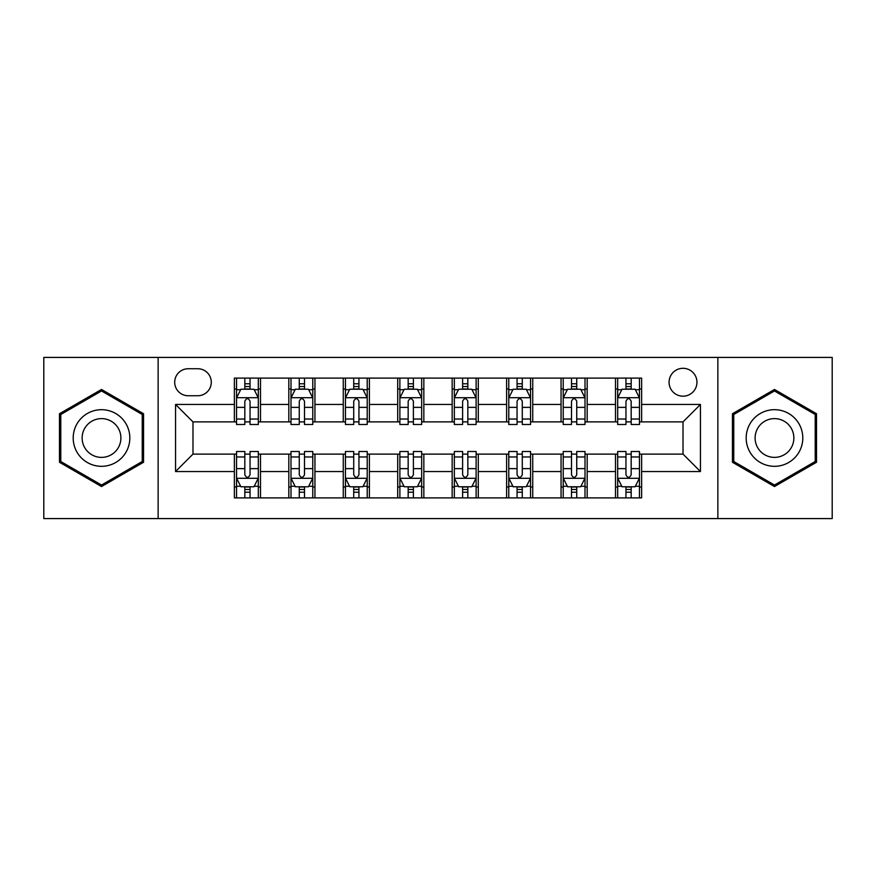 <?xml version="1.0" encoding="UTF-8"?>
<svg xmlns="http://www.w3.org/2000/svg" width="876" height="876" viewBox="0 0 876 876"><rect width="100%" height="100%" fill="white"/><g stroke="black" fill="none" stroke-linecap="round" stroke-linejoin="round"><path stroke-width="1.31" d="M683.017 368.303A13.939 13.939 0 0 0 669.078 382.243A13.939 13.939 0 0 0 683.017 396.182A13.939 13.939 0 0 0 696.957 382.243A13.939 13.939 0 0 0 683.017 368.303M717.86 518.581L832.2 518.581L832.2 357.419L717.86 357.419L717.86 518.581L158.14 518.581L158.14 357.419L43.8 357.419L43.8 518.581L158.14 518.581M188.198 395.744L197.779 395.744A13.501 13.501 0 0 0 211.28 382.243A13.501 13.501 0 0 0 197.779 368.741L188.198 368.741A13.501 13.501 0 0 0 174.696 382.243A13.501 13.501 0 0 0 188.198 395.744M717.86 357.419L158.14 357.419M234.363 471.54L175.561 471.54L175.561 404.46L234.363 404.46L234.363 421.882L192.983 421.882L192.983 454.118L234.363 454.118L234.363 497.897L641.637 497.897L641.637 454.118L683.017 454.118L683.017 421.882L641.637 421.882L641.637 404.46L700.439 404.46L700.439 471.54L641.637 471.54M641.637 404.46L641.637 378.103L234.363 378.103L234.363 404.46M615.5 378.103L615.5 421.882L617.679 421.882M625.957 421.882L631.18 421.882M639.458 421.882L641.637 421.882M615.5 421.882L585.004 421.882M561.056 378.103L561.056 421.882L563.224 421.882M571.502 421.882L576.737 421.882M561.056 421.882L530.56 421.882M506.602 378.103L506.602 421.882L508.781 421.882M517.059 421.882L522.282 421.882M506.602 421.882L476.117 421.882M452.158 378.103L452.158 421.882L454.337 421.882M462.616 421.882L467.839 421.882M452.158 421.882L421.663 421.882M397.704 378.103L397.704 421.882L399.883 421.882M408.161 421.882L413.384 421.882M397.704 421.882L367.219 421.882M343.261 378.103L343.261 421.882L345.44 421.882M353.718 421.882L358.941 421.882M343.261 421.882L312.776 421.882M288.817 378.103L288.817 421.882L290.996 421.882M299.264 421.882L304.498 421.882M288.817 421.882L258.321 421.882M234.363 421.882L236.542 421.882M244.82 421.882L250.043 421.882M234.363 454.118L236.542 454.118M244.82 454.118L250.043 454.118M258.321 454.118L260.5 454.118L260.5 497.897M290.996 454.118L260.5 454.118M299.264 454.118L304.498 454.118M312.776 454.118L314.944 454.118L314.944 497.897M345.44 454.118L314.944 454.118M353.718 454.118L358.941 454.118M367.219 454.118L369.398 454.118L369.398 497.897M399.883 454.118L369.398 454.118M408.161 454.118L413.384 454.118M421.663 454.118L423.842 454.118L423.842 497.897M454.337 454.118L423.842 454.118M462.616 454.118L467.839 454.118M476.117 454.118L478.296 454.118L478.296 497.897M508.781 454.118L478.296 454.118M517.059 454.118L522.282 454.118M530.56 454.118L532.739 454.118L532.739 497.897M563.224 454.118L532.739 454.118M571.502 454.118L576.737 454.118M585.004 454.118L587.183 454.118L587.183 497.897M617.679 454.118L587.183 454.118M625.957 454.118L631.18 454.118M639.458 454.118L641.637 454.118M260.5 378.103L260.5 421.882M234.363 388.999L236.542 388.999M244.82 388.999L250.043 388.999M258.321 388.999L260.5 388.999M234.363 487.001L236.542 487.001M244.82 487.001L250.043 487.001M258.321 487.001L260.5 487.001M288.817 454.118L288.817 497.897M314.944 378.103L314.944 421.882M288.817 388.999L290.996 388.999M299.264 388.999L304.498 388.999M312.776 388.999L314.944 388.999M288.817 487.001L290.996 487.001M299.264 487.001L304.498 487.001M312.776 487.001L314.944 487.001M343.261 454.118L343.261 497.897M343.261 487.001L345.44 487.001M353.718 487.001L358.941 487.001M367.219 487.001L369.398 487.001M369.398 378.103L369.398 421.882M343.261 388.999L345.44 388.999M353.718 388.999L358.941 388.999M367.219 388.999L369.398 388.999M397.704 454.118L397.704 497.897M397.704 487.001L399.883 487.001M408.161 487.001L413.384 487.001M421.663 487.001L423.842 487.001M423.842 378.103L423.842 421.882M397.704 388.999L399.883 388.999M408.161 388.999L413.384 388.999M421.663 388.999L423.842 388.999M452.158 454.118L452.158 497.897M452.158 487.001L454.337 487.001M462.616 487.001L467.839 487.001M476.117 487.001L478.296 487.001M478.296 378.103L478.296 421.882M452.158 388.999L454.337 388.999M462.616 388.999L467.839 388.999M476.117 388.999L478.296 388.999M506.602 454.118L506.602 497.897M506.602 487.001L508.781 487.001M517.059 487.001L522.282 487.001M530.56 487.001L532.739 487.001M532.739 378.103L532.739 421.882M506.602 388.999L508.781 388.999M517.059 388.999L522.282 388.999M530.56 388.999L532.739 388.999M561.056 454.118L561.056 497.897M561.056 487.001L563.224 487.001M571.502 487.001L576.737 487.001M585.004 487.001L587.183 487.001M587.183 378.103L587.183 421.882M561.056 388.999L563.224 388.999M571.502 388.999L576.737 388.999M585.004 388.999L587.183 388.999M615.5 454.118L615.5 497.897M615.5 487.001L617.679 487.001M625.957 487.001L631.18 487.001M639.458 487.001L641.637 487.001M615.5 388.999L617.679 388.999M625.957 388.999L631.18 388.999M639.458 388.999L641.637 388.999M192.983 421.882L175.561 404.46M192.983 454.118L175.561 471.54M700.439 404.46L683.017 421.882M700.439 471.54L683.017 454.118M101.517 486.541L143.544 462.265L143.544 413.735L101.517 389.459L59.48 413.735L59.48 462.265L101.517 486.541M816.52 413.735L774.483 389.459L732.456 413.735L732.456 462.265L774.483 486.541L816.52 462.265L816.52 413.735M250.043 383.776L244.82 383.776M258.321 419.035L250.043 419.035L250.043 424.499L258.321 424.499L258.321 397.923L253.963 389.218L240.9 389.218L236.542 397.923L236.542 424.499L244.82 424.499L244.82 419.035L236.542 419.035M236.542 397.923L236.542 378.103M258.321 397.923L258.321 378.103M244.82 389.218L244.82 378.103M250.043 378.103L250.043 389.218M250.043 419.035L250.043 401.197C248.302 397.835 246.561 397.835 244.82 401.197L244.82 419.035M244.82 492.224L250.043 492.224M236.542 456.965L244.82 456.965L244.82 451.501L236.542 451.501L236.542 478.077L240.9 486.782L253.963 486.782L258.321 478.077L258.321 451.501L250.043 451.501L250.043 456.965L258.321 456.965M258.321 478.077L258.321 497.897M236.542 478.077L236.542 497.897M250.043 486.782L250.043 497.897M244.82 497.897L244.82 486.782M244.82 456.965L244.82 474.803C246.561 478.165 248.302 478.165 250.043 474.803L250.043 456.965M304.498 383.776L299.264 383.776M312.776 419.035L304.498 419.035L304.498 424.499L312.776 424.499L312.776 397.923L308.418 389.218L295.343 389.218L290.996 397.923L290.996 424.499L299.264 424.499L299.264 419.035L290.996 419.035M290.996 397.923L290.996 378.103M312.776 397.923L312.776 378.103M299.264 389.218L299.264 378.103M304.498 378.103L304.498 389.218M304.498 419.035L304.498 401.197C302.757 397.835 301.015 397.835 299.264 401.197L299.264 419.035M358.941 383.776L353.718 383.776M367.219 419.035L358.941 419.035L358.941 424.499L367.219 424.499L367.219 397.923L362.861 389.218L349.798 389.218L345.44 397.923L345.44 424.499L353.718 424.499L353.718 419.035L345.44 419.035M345.44 397.923L345.44 378.103M367.219 397.923L367.219 378.103M353.718 389.218L353.718 378.103M358.941 378.103L358.941 389.218M358.941 419.035L358.941 401.197C357.2 397.835 355.459 397.835 353.718 401.197L353.718 419.035M413.384 383.776L408.161 383.776M421.663 419.035L413.384 419.035L413.384 424.499L421.663 424.499L421.663 397.923L417.305 389.218L404.241 389.218L399.883 397.923L399.883 424.499L408.161 424.499L408.161 419.035L399.883 419.035M399.883 397.923L399.883 378.103M421.663 397.923L421.663 378.103M408.161 389.218L408.161 378.103M413.384 378.103L413.384 389.218M413.384 419.035L413.384 401.197C411.654 397.835 409.902 397.835 408.161 401.197L408.161 419.035M299.264 492.224L304.498 492.224M290.996 456.965L299.264 456.965L299.264 451.501L290.996 451.501L290.996 478.077L295.343 486.782L308.418 486.782L312.776 478.077L312.776 451.501L304.498 451.501L304.498 456.965L312.776 456.965M312.776 478.077L312.776 497.897M290.996 478.077L290.996 497.897M304.498 486.782L304.498 497.897M299.264 497.897L299.264 486.782M299.264 456.965L299.264 474.803C301.005 478.165 302.746 478.165 304.498 474.803L304.498 456.965M353.718 492.224L358.941 492.224M345.44 456.965L353.718 456.965L353.718 451.501L345.44 451.501L345.44 478.077L349.798 486.782L362.861 486.782L367.219 478.077L367.219 451.501L358.941 451.501L358.941 456.965L367.219 456.965M367.219 478.077L367.219 497.897M345.44 478.077L345.44 497.897M358.941 486.782L358.941 497.897M353.718 497.897L353.718 486.782M353.718 456.965L353.718 474.803C355.459 478.165 357.2 478.165 358.941 474.803L358.941 456.965M408.161 492.224L413.384 492.224M399.883 456.965L408.161 456.965L408.161 451.501L399.883 451.501L399.883 478.077L404.241 486.782L417.305 486.782L421.663 478.077L421.663 451.501L413.384 451.501L413.384 456.965L421.663 456.965M421.663 478.077L421.663 497.897M399.883 478.077L399.883 497.897M413.384 486.782L413.384 497.897M408.161 497.897L408.161 486.782M408.161 456.965L408.161 474.803C409.902 478.165 411.643 478.165 413.384 474.803L413.384 456.965M467.839 383.776L462.616 383.776M476.117 419.035L467.839 419.035L467.839 424.499L476.117 424.499L476.117 397.923L471.759 389.218L458.695 389.218L454.337 397.923L454.337 424.499L462.616 424.499L462.616 419.035L454.337 419.035M454.337 397.923L454.337 378.103M476.117 397.923L476.117 378.103M462.616 389.218L462.616 378.103M467.839 378.103L467.839 389.218M467.839 419.035L467.839 401.197C466.098 397.835 464.357 397.835 462.616 401.197L462.616 419.035M462.616 492.224L467.839 492.224M454.337 456.965L462.616 456.965L462.616 451.501L454.337 451.501L454.337 478.077L458.695 486.782L471.759 486.782L476.117 478.077L476.117 451.501L467.839 451.501L467.839 456.965L476.117 456.965M476.117 478.077L476.117 497.897M454.337 478.077L454.337 497.897M467.839 486.782L467.839 497.897M462.616 497.897L462.616 486.782M462.616 456.965L462.616 474.803C464.346 478.165 466.098 478.165 467.839 474.803L467.839 456.965M126.034 423.842A28.317 28.317 0 0 0 87.359 413.483A28.317 28.317 0 0 0 76.989 452.158A28.317 28.317 0 0 0 115.676 462.517A28.317 28.317 0 0 0 126.034 423.842M118.304 428.309A19.381 19.381 0 0 0 91.827 421.214A19.381 19.381 0 0 0 84.731 447.691A19.381 19.381 0 0 0 111.208 454.786A19.381 19.381 0 0 0 118.304 428.309M101.517 485.03L60.783 461.51L60.783 414.49L101.517 390.97L142.24 414.49L142.24 461.51L101.517 485.03M774.483 466.317A28.317 28.317 0 0 0 802.799 438A28.317 28.317 0 0 0 774.483 409.683A28.317 28.317 0 0 0 746.177 438A28.317 28.317 0 0 0 774.483 466.317M774.483 457.381A19.381 19.381 0 0 0 793.864 438A19.381 19.381 0 0 0 774.483 418.618A19.381 19.381 0 0 0 755.101 438A19.381 19.381 0 0 0 774.483 457.381M733.76 414.49L774.483 390.97L815.217 414.49L815.217 461.51L774.483 485.03L733.76 461.51L733.76 414.49M522.282 383.776L517.059 383.776M530.56 419.035L522.282 419.035L522.282 424.499L530.56 424.499L530.56 397.923L526.202 389.218L513.139 389.218L508.781 397.923L508.781 424.499L517.059 424.499L517.059 419.035L508.781 419.035M508.781 397.923L508.781 378.103M530.56 397.923L530.56 378.103M517.059 389.218L517.059 378.103M522.282 378.103L522.282 389.218M522.282 419.035L522.282 401.197C520.541 397.835 518.8 397.835 517.059 401.197L517.059 419.035M576.737 383.776L571.502 383.776M585.004 419.035L576.737 419.035L576.737 424.499L585.004 424.499L585.004 397.923L580.657 389.218L567.582 389.218L563.224 397.923L563.224 424.499L571.502 424.499L571.502 419.035L563.224 419.035M563.224 397.923L563.224 378.103M585.004 397.923L585.004 378.103M571.502 389.218L571.502 378.103M576.737 378.103L576.737 389.218M576.737 419.035L576.737 401.197C574.995 397.835 573.254 397.835 571.502 401.197L571.502 419.035M631.18 383.776L625.957 383.776M639.458 419.035L631.18 419.035L631.18 424.499L639.458 424.499L639.458 397.923L635.1 389.218L622.037 389.218L617.679 397.923L617.679 424.499L625.957 424.499L625.957 419.035L617.679 419.035M617.679 397.923L617.679 378.103M639.458 397.923L639.458 378.103M625.957 389.218L625.957 378.103M631.18 378.103L631.18 389.218M631.18 419.035L631.18 401.197C629.439 397.835 627.698 397.835 625.957 401.197L625.957 419.035M517.059 492.224L522.282 492.224M508.781 456.965L517.059 456.965L517.059 451.501L508.781 451.501L508.781 478.077L513.139 486.782L526.202 486.782L530.56 478.077L530.56 451.501L522.282 451.501L522.282 456.965L530.56 456.965M530.56 478.077L530.56 497.897M508.781 478.077L508.781 497.897M522.282 486.782L522.282 497.897M517.059 497.897L517.059 486.782M517.059 456.965L517.059 474.803C518.8 478.165 520.541 478.165 522.282 474.803L522.282 456.965M571.502 492.224L576.737 492.224M563.224 456.965L571.502 456.965L571.502 451.501L563.224 451.501L563.224 478.077L567.582 486.782L580.657 486.782L585.004 478.077L585.004 451.501L576.737 451.501L576.737 456.965L585.004 456.965M585.004 478.077L585.004 497.897M563.224 478.077L563.224 497.897M576.737 486.782L576.737 497.897M571.502 497.897L571.502 486.782M571.502 456.965L571.502 474.803C573.243 478.165 574.985 478.165 576.737 474.803L576.737 456.965M625.957 492.224L631.18 492.224M617.679 456.965L625.957 456.965L625.957 451.501L617.679 451.501L617.679 478.077L622.037 486.782L635.1 486.782L639.458 478.077L639.458 451.501L631.18 451.501L631.18 456.965L639.458 456.965M639.458 478.077L639.458 497.897M617.679 478.077L617.679 497.897M631.18 486.782L631.18 497.897M625.957 497.897L625.957 486.782M625.957 456.965L625.957 474.803C627.698 478.165 629.439 478.165 631.18 474.803L631.18 456.965M288.817 471.54L260.5 471.54M288.817 404.46L260.5 404.46M343.261 404.46L314.944 404.46M343.261 471.54L314.944 471.54M397.704 404.46L369.398 404.46M397.704 471.54L369.398 471.54M452.158 404.46L423.842 404.46M452.158 471.54L423.842 471.54M506.602 404.46L478.296 404.46M506.602 471.54L478.296 471.54M561.056 404.46L532.739 404.46M561.056 471.54L532.739 471.54M615.5 404.46L587.183 404.46M615.5 471.54L587.183 471.54M258.212 397.704L236.651 397.704M236.542 389.732L240.637 389.732M254.226 389.732L258.321 389.732M244.82 407.362L236.542 407.362M258.321 407.362L250.043 407.362M250.043 386.546L244.82 386.546M236.651 478.296L258.212 478.296M258.321 486.268L254.226 486.268M240.637 486.268L236.542 486.268M250.043 468.638L258.321 468.638M236.542 468.638L244.82 468.638M244.82 489.454L250.043 489.454M312.666 397.704L291.106 397.704M290.996 389.732L295.092 389.732M308.68 389.732L312.776 389.732M299.264 407.362L290.996 407.362M312.776 407.362L304.498 407.362M304.498 386.546L299.264 386.546M367.11 397.704L345.549 397.704M345.44 389.732L349.535 389.732M363.124 389.732L367.219 389.732M353.718 407.362L345.44 407.362M367.219 407.362L358.941 407.362M358.941 386.546L353.718 386.546M421.553 397.704L399.993 397.704M399.883 389.732L403.978 389.732M417.567 389.732L421.663 389.732M408.161 407.362L399.883 407.362M421.663 407.362L413.384 407.362M413.384 386.546L408.161 386.546M291.106 478.296L312.666 478.296M312.776 486.268L308.68 486.268M295.092 486.268L290.996 486.268M304.498 468.638L312.776 468.638M290.996 468.638L299.264 468.638M299.264 489.454L304.498 489.454M345.549 478.296L367.11 478.296M367.219 486.268L363.124 486.268M349.535 486.268L345.44 486.268M358.941 468.638L367.219 468.638M345.44 468.638L353.718 468.638M353.718 489.454L358.941 489.454M399.993 478.296L421.553 478.296M421.663 486.268L417.567 486.268M403.978 486.268L399.883 486.268M413.384 468.638L421.663 468.638M399.883 468.638L408.161 468.638M408.161 489.454L413.384 489.454M476.007 397.704L454.447 397.704M454.337 389.732L458.433 389.732M472.022 389.732L476.117 389.732M462.616 407.362L454.337 407.362M476.117 407.362L467.839 407.362M467.839 386.546L462.616 386.546M454.447 478.296L476.007 478.296M476.117 486.268L472.022 486.268M458.433 486.268L454.337 486.268M467.839 468.638L476.117 468.638M454.337 468.638L462.616 468.638M462.616 489.454L467.839 489.454M530.451 397.704L508.89 397.704M508.781 389.732L512.876 389.732M526.465 389.732L530.56 389.732M517.059 407.362L508.781 407.362M530.56 407.362L522.282 407.362M522.282 386.546L517.059 386.546M584.894 397.704L563.334 397.704M563.224 389.732L567.32 389.732M580.908 389.732L585.004 389.732M571.502 407.362L563.224 407.362M585.004 407.362L576.737 407.362M576.737 386.546L571.502 386.546M639.349 397.704L617.788 397.704M617.679 389.732L621.774 389.732M635.363 389.732L639.458 389.732M625.957 407.362L617.679 407.362M639.458 407.362L631.18 407.362M631.18 386.546L625.957 386.546M508.89 478.296L530.451 478.296M530.56 486.268L526.465 486.268M512.876 486.268L508.781 486.268M522.282 468.638L530.56 468.638M508.781 468.638L517.059 468.638M517.059 489.454L522.282 489.454M563.334 478.296L584.894 478.296M585.004 486.268L580.908 486.268M567.32 486.268L563.224 486.268M576.737 468.638L585.004 468.638M563.224 468.638L571.502 468.638M571.502 489.454L576.737 489.454M617.788 478.296L639.349 478.296M639.458 486.268L635.363 486.268M621.774 486.268L617.679 486.268M631.18 468.638L639.458 468.638M617.679 468.638L625.957 468.638M625.957 489.454L631.18 489.454"/></g></svg>
